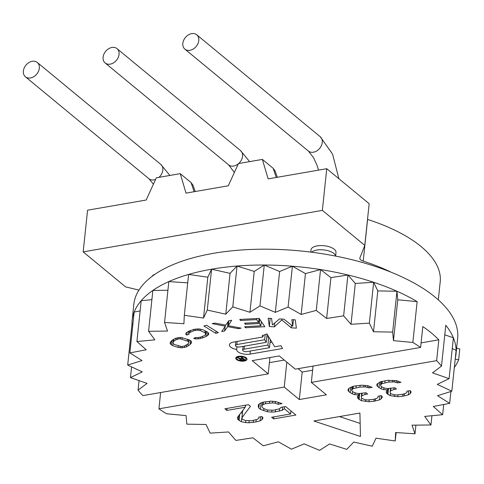 <?xml version="1.0" encoding="UTF-8"?>
<svg xmlns="http://www.w3.org/2000/svg" width="484" height="484" viewBox="0 0 484 484"><rect width="100%" height="100%" fill="white"/><g stroke="black" fill="none" stroke-linecap="round" stroke-linejoin="round"><path stroke-width="0.73" d="M269.915 357.561L268.203 373.866L142.889 395.603A162.805 70.603 6 0 1 138.043 390.146L147.033 383.395L130.45 377.593L142.284 371.881L127.697 365.057L142.018 360.556L129.869 352.915L146.241 349.769L136.899 341.541L154.826 339.841L148.576 331.28L167.512 331.074L164.542 322.441L183.908 323.736L184.307 315.29L203.522 318.055L207.285 310.056L225.762 314.195L232.768 306.886L249.938 312.283L259.981 305.882L275.329 312.368L288.095 307.068L301.163 314.449L316.264 310.419L326.646 318.466L343.628 315.828L351.009 324.298L369.359 323.124L373.509 331.764L392.663 332.097L393.468 340.639L412.846 342.466L417.141 301.617L397.757 299.79L396.959 291.247A162.805 70.603 6 0 1 417.141 301.617M139.041 380.599L138.043 390.146M127.697 365.057L131.987 324.201A162.805 70.603 6 0 1 132.15 320.257A162.805 70.603 6 0 1 134.159 312.065A162.805 70.603 6 0 1 141.195 300.691A162.805 70.603 6 0 1 152.865 290.43A162.805 70.603 6 0 1 168.831 281.591A162.805 70.603 6 0 1 188.603 274.44A162.805 70.603 6 0 1 211.581 269.207A162.805 70.603 6 0 1 237.057 266.037A162.805 70.603 6 0 1 264.27 265.032A162.805 70.603 6 0 1 292.39 266.218A162.805 70.603 6 0 1 320.559 269.57A162.805 70.603 6 0 1 347.923 274.979A162.805 70.603 6 0 1 373.648 282.275A162.805 70.603 6 0 1 396.959 291.247L377.804 290.914L373.648 282.275L355.298 283.449L347.923 274.979L330.935 277.616L320.559 269.57L305.452 273.599L292.39 266.218L279.625 271.518L264.27 265.032L254.233 271.433L237.057 266.037L230.051 273.345L211.581 269.207L207.817 277.205L188.603 274.44L184.307 315.29M412.846 342.466A162.805 70.603 6 0 1 420.614 347.421L295.307 369.159L279.28 355.934L252.176 360.641L268.203 373.866M313.045 366.086L311.333 382.384L436.641 360.647L438.831 339.804A162.805 70.603 6 0 0 431.48 333.077A162.805 70.603 6 0 0 422.81 326.579L420.614 347.421M436.641 360.647A162.805 70.603 6 0 1 441.493 366.11L432.502 372.855L449.085 378.657L437.252 384.369L451.838 391.199L437.518 395.694L449.666 403.335L433.295 406.481L442.636 414.709L424.71 416.409L430.96 424.976L412.023 425.176L414.994 433.815L395.628 432.514L395.222 440.96L376.007 438.195L372.25 446.2L353.774 442.055L346.768 449.364L329.592 443.967L319.555 450.368L304.2 443.882L291.435 449.182L278.373 441.801L263.266 445.831L252.89 437.784L235.902 440.422L228.527 431.952L210.177 433.126L206.027 424.486L186.866 424.153L186.068 415.611L166.684 413.784A162.805 70.603 6 0 1 158.915 408.829L284.223 387.091L299.306 399.536L326.416 394.835L311.333 382.384M449.085 378.657L453.381 337.808A162.805 70.603 6 0 0 445.788 325.254L441.493 366.11M444.784 334.801L453.381 337.808A162.805 70.603 6 0 1 456.134 350.349A162.805 70.603 6 0 1 455.97 354.294A162.805 70.603 6 0 1 455.305 358.184M455.97 354.294L457.634 338.455A162.805 70.603 -174 0 0 435.249 297.23A162.805 70.603 -174 0 0 256.538 249.284A162.805 70.603 -174 0 0 133.814 304.418L132.15 320.257M160.627 392.53L158.915 408.829M312.61 370.218L302.197 372.027L298.132 368.669M284.289 360.066L269.376 362.655M438.831 339.804L421.092 342.884M272.45 324.976L271.56 318.448L268.178 318.254L269.304 326.543L274.386 326.839L281.833 319.93L291.308 327.837L296.383 328.134L295.252 319.839L291.864 319.646L292.753 326.174L283.969 319.18L279.456 318.914L272.45 324.976M240.5 320.493L256.665 319.634L258.589 322.459L244.583 323.203L245.303 324.268L259.315 323.524L260.876 325.823L244.71 326.682L245.436 327.741L264.833 326.712L259.176 318.399L239.78 319.428L240.5 320.493L240.615 319.386M212.18 323.621L215.102 323.118L225.768 325.127L228.732 320.765L231.654 320.263L228.242 325.714L241.177 328.146L238.255 328.648L227.589 326.639L224.624 331.002L221.702 331.51L225.32 326.222L212.18 323.621M203.897 325.968L215.767 333.337L218.393 332.623L206.529 325.254L203.897 325.968M186.836 335.061L189.117 334.154L188.609 333.579L189.153 332.841L193.794 330.735L197.339 330.106L200.545 330.651L204.968 332.78L205.918 334.238L204.145 335.721L200.733 337.082L197.188 337.711L195.923 337.433L193.648 338.34L195.506 338.897L198.204 338.867L202.506 337.935L205.924 336.58L208.453 334.789L208.786 333.615L207.279 331.891L202.82 329.743L199.021 328.914L194.211 329.265L188.603 331.238L186.074 333.022L185.741 334.19L186.836 335.061L187.151 332.048M190.139 344.548L191.537 342.466L191.228 341.232L190.369 340.391L181.627 337.542L179.679 337.475L175.402 338.34L171.517 340.742L170.114 342.823L170.422 344.051L172.758 345.661L178.003 347.367L181.972 347.814L186.249 346.949L190.139 344.548L190.557 340.573M236.507 359.533A5.675 2.462 -174 0 0 242.738 361.203A5.675 2.462 -174 0 0 247.015 359.279A5.675 2.462 -174 0 0 246.235 357.845A5.675 2.462 -174 0 0 240.01 356.176A5.675 2.462 -174 0 0 235.726 358.093A5.675 2.462 -174 0 0 236.507 359.533M274.731 346.792L280.889 345.721L282.559 348.486L250.028 354.125A8.9 3.86 -174 0 1 237.892 351.729A8.9 3.86 -174 0 1 236.67 349.478A8.9 3.86 -174 0 1 236.676 349.43A8.9 3.86 -174 0 1 230.638 347.076A8.9 3.86 -174 0 1 229.416 344.82A8.9 3.86 -174 0 1 233.754 342.031L262.969 336.961L262.195 335.684L266.968 333.96L274.731 346.792M130.45 377.593L131.575 366.872M132.918 323.911L131.987 324.201M129.869 352.915L134.159 312.065L140.118 310.922M136.899 341.541L141.195 300.691L151.897 299.675M148.576 331.28L152.865 290.43L167.924 290.267M164.542 322.441L168.831 281.591L187.719 282.856M207.817 277.205L203.522 318.055M207.285 310.056L211.581 269.207M230.051 273.345L225.762 314.195M232.768 306.886L237.057 266.037M254.233 271.433L249.938 312.283M259.981 305.882L264.27 265.032M279.625 271.518L275.329 312.368M288.095 307.068L292.39 266.218M305.452 273.599L301.163 314.449M316.264 310.419L320.559 269.57M330.935 277.616L326.646 318.466M343.628 315.828L347.923 274.979M355.298 283.449L351.009 324.298M369.359 323.124L373.648 282.275M377.804 290.914L373.509 331.764M392.663 332.097L396.959 291.247M397.757 299.79L393.468 340.639M293.431 319.736L292.753 326.174M291.58 325.236L291.308 327.837M281.924 319.059L281.833 319.93M274.791 322.949L274.386 326.839M270.163 318.369L269.304 326.543M256.78 318.526L256.665 319.634M245.551 326.633L245.436 327.741M261.324 321.558L260.876 325.823M259.763 319.259L259.315 323.524M245.418 323.161L245.303 324.268M259.019 318.405L258.589 322.459M228.763 320.759L228.242 325.714M238.364 327.62L238.255 328.648M228.109 321.679L227.589 326.639M225.09 326.555L224.624 331.002M225.441 325.066L225.32 326.222M215.997 331.135L215.767 333.337M208.61 333.264L208.453 334.789M207.872 332.363L207.527 335.678M206.456 331.498L205.924 336.58M202.681 336.307L202.506 337.935M200.461 337.148L200.316 338.546M198.337 337.596L198.204 338.867M195.645 337.542L195.506 338.897M206.214 331.383L205.918 334.238M206.021 331.286L205.785 333.5M205.168 330.874L204.968 332.78M200.703 329.15L200.545 330.651M199.118 328.926L198.984 330.233M197.46 328.932L197.339 330.106M195.736 329.035L195.609 330.276M193.939 329.344L193.794 330.735M190.551 330.463L190.375 332.091M189.353 330.941L189.153 332.841M188.869 331.135L188.609 333.579M191.337 341.674L191.15 343.465M188.216 343.652L187.961 346.096M186.455 344.989L186.249 346.949M184.616 345.981L184.458 347.494M182.117 346.447L181.972 347.814M180.181 346.29L180.024 347.742M178.179 345.733L178.003 347.367M172.988 343.452L172.758 345.661M171.735 340.585L171.282 344.898M170.677 341.631L170.422 344.051M188.04 343.864L184.422 346.072L181.312 346.471L174.391 344.499L172.758 343.12L173.611 341.426L175.789 339.877L178.747 338.861L180.338 338.818L188.391 341.438L188.893 342.17L188.778 342.974L188.04 343.864M173.127 339.593L172.758 343.12M173.163 339.568L172.873 342.309M173.859 339.109L173.611 341.426M175.97 338.165L175.789 339.877M177.38 337.765L177.229 339.217M178.88 337.578L178.747 338.861M180.478 337.505L180.338 338.818M182.166 337.644L182.014 339.078M187.435 339.151L187.26 340.79M188.591 339.532L188.391 341.438M189.147 339.762L188.893 342.17M237.384 359.382A4.652 2.015 6 0 1 236.749 358.202A4.652 2.015 6 0 1 240.252 356.629A4.652 2.015 6 0 1 245.358 357.997A4.652 2.015 6 0 1 245.999 359.176A4.652 2.015 6 0 1 242.49 360.749A4.652 2.015 6 0 1 237.384 359.382M240.542 358.65L242.375 358.329L240.766 357.004L241.413 356.896L245.013 359.86L241.153 360.223L239.876 359.606L240.052 358.886L237.323 357.603L238.074 357.47L240.542 358.65L240.481 359.346L241.165 359.914L243.984 359.66L242.835 358.711L240.79 359.067L240.838 358.596M242.436 357.736L242.375 358.329M242.466 359.921L242.423 360.308M241.843 360.011L241.812 360.338M241.183 359.921L241.153 360.223M240.578 359.515L240.524 360.029M240.324 358.541L240.185 359.86M239.943 358.965L239.876 359.606M239.792 359.08L239.755 359.4M240.1 358.438L240.052 358.886M242.895 358.118L242.835 358.711M240.481 359.346L240.79 359.067M244.045 359.061L243.984 359.66M240.596 358.638L240.542 359.182M271.923 342.146L270.018 342.472M236.954 346.75L236.676 349.43M263.139 335.345L262.969 336.961M268.662 336.749L266.781 337.076M265.171 334.607L264.639 339.72L266.23 342.351L267.089 334.154M235.805 341.674L235.406 345.449A2.874 1.246 6 0 0 235.799 346.181A2.874 1.246 6 0 0 239.719 346.955L266.23 342.351M235.406 345.449A2.874 1.246 6 0 1 236.809 344.548L264.639 339.72M268.735 336.876L267.876 345.074L269.467 347.706L270.326 339.508M243.053 346.375L242.659 350.107A2.874 1.246 6 0 0 243.059 350.833A2.874 1.246 6 0 0 246.973 351.608L269.467 347.706M242.659 350.107A2.874 1.246 6 0 1 244.063 349.206L267.876 345.074M360.465 436.471L359.914 413.027L313.886 421.019L360.465 436.471M376.988 384.114L376.867 385.325L377.399 386.413L381.217 388.912L383.715 389.668L387.781 389.753L386.347 391.187L386.226 392.391L387.152 393.813L390.183 395.658L397.8 396.705L402.779 396.239L408.284 394.89L410.111 393.782L411.152 392.022L410.226 390.6L406.947 391.169L406.826 392.373L405.652 393.371L402.767 394.266L396.475 394.962L393.716 394.648L391.217 393.897L390.431 393.244L390.158 391.707L390.679 390.83L393.819 389.493L396.438 389.039L394.853 387.732L387.908 388.543L385.149 388.235L382.257 387.152L380.672 385.845L380.539 385.082L381.973 383.649L388.785 382.07L394.164 381.924L397.715 382.892L400.988 382.324L396.65 380.702L387.46 380.321L379.994 382.015L376.988 384.114M348.153 389.118L348.026 390.328L348.559 391.417L352.382 393.916L354.881 394.672L358.946 394.756L357.513 396.19L357.392 397.394L358.317 398.816L361.348 400.661L368.965 401.708L373.944 401.242L379.45 399.893L381.277 398.786L382.318 397.025L381.392 395.603L378.113 396.172L377.992 397.376L376.812 398.374L373.932 399.27L367.64 399.966L364.882 399.651L361.59 398.247L361.318 396.711L361.838 395.833L364.978 394.496L367.604 394.043L366.019 392.736L359.074 393.546L356.315 393.232L353.423 392.155L351.838 390.848L351.699 390.086L353.139 388.646L359.951 387.073L365.329 386.928L368.875 387.896L372.154 387.327L367.816 385.706L361.645 385.197L353.38 386.232L349.327 388.126L348.153 389.118L348.026 390.328M281.029 407.34L279.595 408.774L273.436 410.238L267.658 410.051L263.32 408.435L261.995 406.687L262.122 405.483L263.296 404.485L265.522 403.704L272.468 402.894L275.227 403.208L278.118 404.285L282.051 403.602L275.614 401.563L271.149 401.151L263.544 402.071L260.664 402.966L258.571 404.515L258.19 406.161L258.855 408.024L260.44 409.331L267.277 411.702L271.742 412.114L275.414 411.872L282.226 410.293L284.314 408.744L290.648 413.971L271.639 417.269L273.617 418.896L295.899 415.03L285.614 406.542L281.029 407.34M248.467 404.691L250.446 406.318L241.988 417.668L242.26 419.198L245.551 420.608L251.982 420.675L257.482 419.325L258.656 418.333L258.783 417.123L262.056 416.555L262.987 417.976L261.947 419.737L260.12 420.844L255.927 421.969L248.976 422.78L245.563 422.58L241.359 421.727L238.328 419.882L237.402 418.466L237.529 417.256L245.207 407.232L226.857 410.414L224.878 408.78L248.467 404.691M451.838 391.199L456.134 350.349L452.25 348.528M449.666 403.335L450.913 391.489M442.636 414.709L443.707 404.479M430.96 424.976L431.934 415.726M414.994 433.815L415.907 425.134M438.31 299.856L440.204 281.833A139.543 60.518 -174 0 0 421.013 246.495A139.543 60.518 -174 0 0 367.586 219.433A6.51 2.825 6 0 1 367.513 219.409M138.95 290.085L125.604 286.891L83.181 251.886L322.368 210.383L364.785 245.394L359.896 257.875A6.51 2.825 -174 0 0 359.818 258.202A6.51 2.825 -174 0 0 363.206 261.118A139.543 60.518 6 0 1 391.247 272.28M335.618 256.096L335.999 252.454A12.56 5.445 -174 0 0 329.949 247.003A12.56 5.445 -174 0 0 317.147 245.89A12.56 5.445 -174 0 0 311.018 249.829L310.776 252.11M155.013 274.259A12.56 5.445 -174 0 0 151.897 276.491M395.222 440.96L396.106 432.545M192.922 185.148L191.089 182.601L180.248 173.659L186.025 193.116L228.285 185.783L238.449 163.562L262.364 159.411L268.148 178.868L326.748 168.698L369.165 203.71L364.785 245.394M83.181 251.886L87.562 210.201L146.162 200.031L156.326 177.809L180.248 173.659M322.368 210.383L326.748 168.698M262.364 159.411L273.206 168.353L276.231 177.465M273.206 168.353L275.045 170.9M191.089 182.601L194.114 191.712M32.228 61.293A9.305 7.012 129.5 0 1 37.274 62.454A9.305 7.012 129.5 0 1 38.502 71.275A9.305 7.012 129.5 0 1 30.474 77.966A9.305 7.012 129.5 0 1 25.428 76.805A9.305 7.012 129.5 0 1 24.2 67.984A9.305 7.012 129.5 0 1 32.228 61.293M111.955 47.462A9.305 7.012 129.5 0 1 117.001 48.624A9.305 7.012 129.5 0 1 118.229 57.445A9.305 7.012 129.5 0 1 110.201 64.136A9.305 7.012 129.5 0 1 105.155 62.974A9.305 7.012 129.5 0 1 103.927 54.154A9.305 7.012 129.5 0 1 111.955 47.462M191.682 33.632A9.305 7.012 129.5 0 1 196.728 34.794A9.305 7.012 129.5 0 1 197.956 43.614A9.305 7.012 129.5 0 1 189.928 50.3A9.305 7.012 129.5 0 1 184.882 49.138A9.305 7.012 129.5 0 1 183.654 40.317A9.305 7.012 129.5 0 1 191.682 33.632M311.545 252.206A12.56 5.445 6 0 1 316.705 250.059A12.56 5.445 6 0 1 335.557 256.084M286.843 362.177L284.223 387.091M302.197 372.027L299.306 399.536M360.156 423.427L339.496 416.573M376.994 384.114L376.867 385.325M397.902 381.083L397.715 382.892M396.438 380.678L396.263 382.354M394.321 380.442L394.164 381.924M392.615 380.315L392.457 381.828M388.973 380.261L388.785 382.07M385.064 380.739L384.853 382.753M382.227 381.229L381.973 383.649M381.338 381.543L381.053 384.199M380.89 381.694L380.539 385.082M393.988 387.884L393.819 389.493M390.945 388.295L390.679 390.83M390.509 388.331L390.158 391.707M406.953 391.169L406.826 392.373M410.42 390.89L410.111 393.782M408.708 390.86L408.284 394.89M404.328 393.782L404.092 396.009M402.997 394.194L402.779 396.239M397.993 394.859L397.8 396.705M394.569 394.744L394.387 396.511M390.437 393.25L390.183 395.658M388.573 388.489L387.944 394.466M387.557 389.977L387.152 393.813M386.353 391.181L386.226 392.391M387.908 388.543L387.781 389.753M383.915 387.769L383.715 389.668M381.471 386.504L381.217 388.912M379.553 382.281L378.978 387.72M377.701 383.51L377.399 386.413M369.068 386.087L368.875 387.896M367.604 385.681L367.429 387.357M365.487 385.445L365.329 386.928M363.78 385.318L363.623 386.831M360.138 385.258L359.951 387.073M356.23 385.742L356.018 387.757M353.387 386.232L353.139 388.646M352.497 386.547L352.219 389.203M352.056 386.698L351.699 390.086M365.148 392.887L364.978 394.496M362.105 393.298L361.838 395.833M361.675 393.335L361.318 396.711M378.119 396.172L377.992 397.376M381.58 395.894L381.277 398.786M379.873 395.864L379.45 399.893M375.493 398.786L375.257 401.012M374.162 399.197L373.944 401.242M369.159 399.863L368.965 401.708M365.735 399.748L365.547 401.514M361.596 398.253L361.348 400.661M359.733 393.492L359.11 399.469M358.717 394.98L358.317 398.816M357.519 396.184L357.392 397.394M359.074 393.546L358.946 394.756M355.081 392.772L354.881 394.672M352.636 391.508L352.382 393.916M350.712 387.285L350.144 392.724M348.867 388.513L348.559 391.417M273.829 416.887L273.617 418.896M290.963 410.958L290.648 413.971M284.525 406.729L284.314 408.744M282.565 407.074L282.226 410.293M279.601 408.768L279.347 411.188M275.626 409.857L275.414 411.872M271.929 410.299L271.742 412.114M267.458 409.99L267.277 411.702M263.937 408.726L263.726 410.734M261.124 402.827L260.44 409.331M259.279 403.989L258.855 408.024M278.33 402.301L278.118 404.285M275.402 401.538L275.227 403.208M272.637 401.284L272.468 402.894M269.642 401.248L269.455 403.021M265.734 401.696L265.522 403.704M263.55 402.071L263.296 404.485M262.443 402.416L262.122 405.483M242.75 410.438L241.988 417.668M246.011 405.114L245.334 406.022M258.783 417.123L258.656 418.333M262.249 416.851L261.947 419.737M260.543 416.821L260.12 420.844M256.157 419.737L255.927 421.969M253.513 420.408L253.301 422.423M249.175 420.862L248.976 422.78M245.769 420.632L245.563 422.58M242.436 413.433L241.359 421.727M239.774 414.322L239.12 420.536M242.236 413.39L240.996 412.731M238.775 415.623L238.328 419.882M237.529 417.25L237.402 418.466M245.418 405.217L245.207 407.232M227.069 408.399L226.857 410.414M455.214 359.055L458.663 359.793L459.8 348.952L456.606 348.268M458.663 359.793A167.458 72.618 6 0 1 454.416 367.332L454.349 367.32M250.355 351.021L250.028 354.125M237.136 341.444L236.809 344.548M244.384 346.145L244.063 349.206M363.206 261.118L367.586 219.433M153.416 184.174L148.915 178.717A9.305 7.012 -50.5 0 0 153.96 179.879A9.305 7.012 -50.5 0 0 155.582 179.431M158.958 177.35A9.305 7.012 -50.5 0 0 160.761 164.366L169.884 175.456M234.371 172.473L228.642 164.887A9.305 7.012 -50.5 0 0 233.687 166.048A9.305 7.012 -50.5 0 0 238.322 163.828M238.685 163.519A9.305 7.012 -50.5 0 0 240.487 150.536L249.611 161.62M318.502 170.132L317.038 165.383L313.65 157.826L308.368 151.05A9.305 7.012 -50.5 0 0 313.414 152.212A9.305 7.012 -50.5 0 0 321.443 145.527A9.305 7.012 -50.5 0 0 320.214 136.706L332.544 154.063L338.885 178.717M236.894 356.799L236.749 358.202M246.144 357.773L245.999 359.176M277.35 177.271L274.942 170.622M192.826 184.864L195.233 191.519M160.761 164.366L37.274 62.454M148.915 178.717L25.428 76.805M240.487 150.536L117.001 48.624M228.642 164.887L105.155 62.974M320.214 136.706L196.728 34.794M308.368 151.05L184.882 49.138"/></g></svg>
